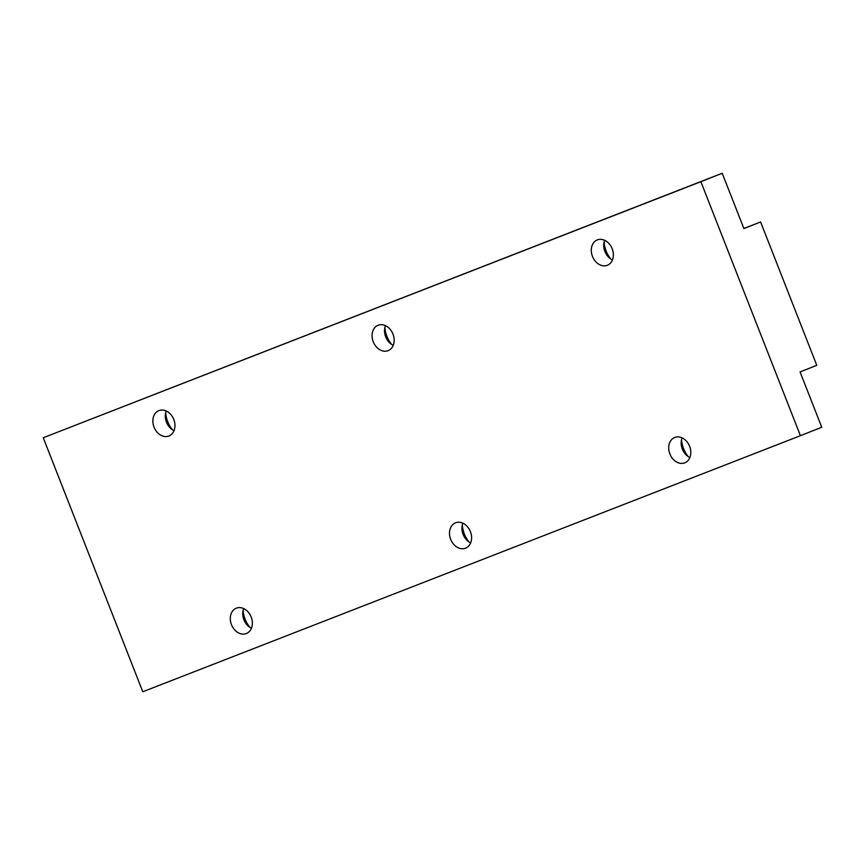 <?xml version="1.0" encoding="UTF-8"?>
<svg xmlns="http://www.w3.org/2000/svg" width="865" height="865" viewBox="0 0 865 865"><rect width="100%" height="100%" fill="white"/><g stroke="black" fill="none" stroke-linecap="round" stroke-linejoin="round"><path stroke-width="1.3" d="M172.373 429.732A24.252 18.814 68.4 0 1 167.713 421.677A24.252 18.814 68.4 0 1 165.68 412.81M174.027 430.662A13.645 10.585 68.4 0 1 166.491 422.207A13.645 10.585 68.4 0 1 166.242 411.005M173.779 419.449A13.645 10.585 68.4 0 1 168.935 435.982A13.645 10.585 68.4 0 1 154.046 427.137A13.645 10.585 68.4 0 1 158.901 410.605A13.645 10.585 68.4 0 1 173.779 419.449M249.801 627.287A24.252 18.814 68.4 0 1 245.13 619.232A24.252 18.814 68.4 0 1 243.097 610.366M251.445 628.217A13.645 10.585 68.4 0 1 243.919 619.762A13.645 10.585 68.4 0 1 243.671 608.56M251.196 617.005A13.645 10.585 68.4 0 1 246.352 633.537A13.645 10.585 68.4 0 1 231.474 624.692A13.645 10.585 68.4 0 1 236.318 608.171A13.645 10.585 68.4 0 1 251.196 617.005M391.586 344.378A24.252 18.814 68.4 0 1 386.914 336.334A24.252 18.814 68.4 0 1 384.882 327.457M393.24 345.308A13.645 10.585 68.4 0 1 385.704 336.863A13.645 10.585 68.4 0 1 385.455 325.651M392.991 334.106A13.645 10.585 68.4 0 1 388.147 350.628A13.645 10.585 68.4 0 1 373.258 341.783A13.645 10.585 68.4 0 1 378.102 325.262A13.645 10.585 68.4 0 1 392.991 334.106M469.003 541.944A24.252 18.814 68.4 0 1 464.343 533.889A24.252 18.814 68.4 0 1 462.31 525.012M470.657 542.863A13.645 10.585 68.4 0 1 463.121 534.419A13.645 10.585 68.4 0 1 462.872 523.206M470.409 531.661A13.645 10.585 68.4 0 1 465.565 548.183A13.645 10.585 68.4 0 1 450.676 539.338A13.645 10.585 68.4 0 1 455.531 522.817A13.645 10.585 68.4 0 1 470.409 531.661M610.798 259.035A24.252 18.814 68.4 0 1 606.127 250.98A24.252 18.814 68.4 0 1 604.094 242.103M612.442 259.954A13.645 10.585 68.4 0 1 604.916 251.51A13.645 10.585 68.4 0 1 604.667 240.297M612.193 248.752A13.645 10.585 68.4 0 1 607.349 265.274A13.645 10.585 68.4 0 1 592.471 256.429A13.645 10.585 68.4 0 1 597.315 239.908A13.645 10.585 68.4 0 1 612.193 248.752M688.216 456.59A24.252 18.814 68.4 0 1 683.545 448.535A24.252 18.814 68.4 0 1 681.512 439.658M689.87 457.52A13.645 10.585 68.4 0 1 682.334 449.065A13.645 10.585 68.4 0 1 682.085 437.863M689.621 446.308A13.645 10.585 68.4 0 1 684.777 462.829A13.645 10.585 68.4 0 1 669.888 453.984A13.645 10.585 68.4 0 1 674.732 437.463A13.645 10.585 68.4 0 1 689.621 446.308M700.877 181.693L43.25 437.744L142.79 691.751L800.417 435.7L700.877 181.693L722.21 173.249L743.889 228.565L760.595 221.959L743.846 228.479M800.417 435.7L821.75 427.256L800.071 371.939L816.776 365.322L760.595 221.959M43.25 437.744L722.21 173.249"/></g></svg>
